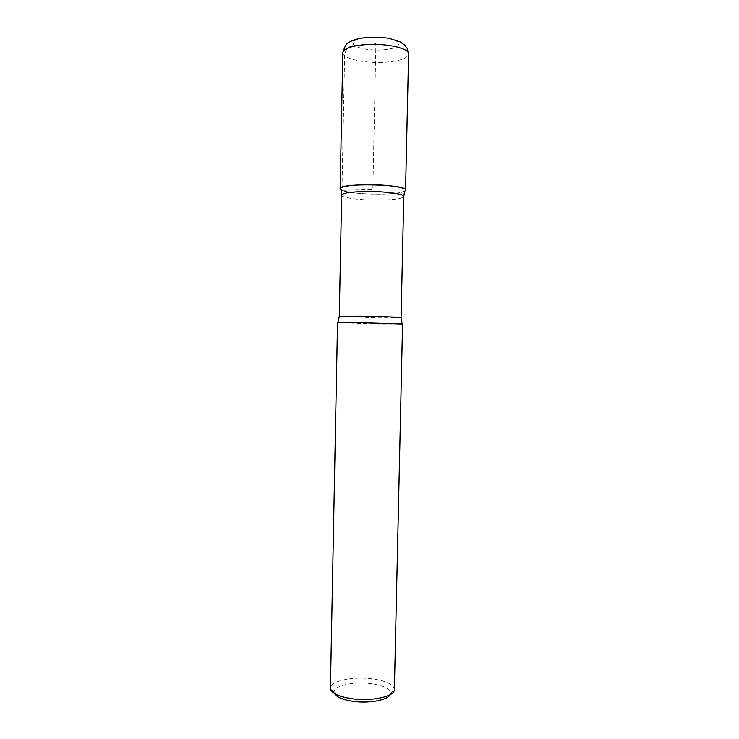 <?xml version="1.0" encoding="UTF-8"?>
<svg xmlns="http://www.w3.org/2000/svg" width="739" height="739" viewBox="0 0 739 739"><rect width="100%" height="100%" fill="white"/><g stroke="black" fill="none" stroke-linecap="round" stroke-linejoin="round"><path stroke-width="0.55" stroke-dasharray="3.69 2.77" d="M334.536 693.561L334.185 692.378C332.956 685.903 353.399 681.219 370.849 683.64C383.67 685.524 390.201 688.831 390.441 693.561L390.035 694.725M337.529 322.694L379.643 324.07L402.57 324.051M394.404 689.496C393.517 684.379 386.072 680.822 372.059 678.818C352.771 676.194 330.037 681.062 330.388 688.157M404.575 191.207C398.053 195.502 351.099 194.819 341.972 190.32L341.095 189.877M405.563 190.089C404.501 192.316 396.788 193.655 382.414 194.108C363.634 194.292 350.157 193.036 341.972 190.32L372.853 189.553L375.911 43.703L354.073 45.218C348.438 46.215 345.289 49.725 344.614 55.767L341.972 190.32M341.658 195.151C341.122 197.978 363.034 200.583 381.823 200.084C395.457 199.687 402.783 198.477 403.79 196.454M401.083 317.715L379.301 317.899L339.284 316.412M368.89 37.209C382.95 36.682 392.668 38.345 398.044 42.169C400.418 46.114 395.282 48.7 382.645 49.938C369.306 50.446 359.782 48.876 354.073 45.218C350.979 41.292 355.912 38.622 368.89 37.209M342.804 52.737C342.194 58.704 365.334 63.693 385.231 62.242C399.697 61.097 407.485 58.39 408.612 54.113M390.441 693.561L394.367 689.94M334.185 692.378L330.416 688.6"/><path stroke-width="1.11" d="M390.035 694.725C387.661 700.129 369.084 703.611 353.344 701.376C342.951 699.833 336.679 697.228 334.536 693.561M402.57 324.051L359.875 322.675L337.529 322.694L330.416 688.6C331.543 693.321 338.795 696.711 352.17 698.752C371.597 701.533 394.146 696.628 394.367 689.94L402.57 324.051M341.658 195.151L341.095 189.877C338.092 187.179 345.298 185.461 362.71 184.722C386.405 183.946 411.678 188.048 404.575 191.207L403.79 196.454C404.649 193.729 382.525 190.967 363.098 191.53C349.547 192.001 342.397 193.202 341.658 195.151L339.284 316.412L360.54 316.218C379.837 316.468 401.896 317.29 401.083 317.715L403.79 196.454M341.972 190.32L340.152 188.722C338.231 182.653 407.734 184.103 405.563 190.089L408.612 54.113C409.6 48.358 386.201 43.019 365.583 44.645C351.219 45.92 343.626 48.617 342.804 52.737C344.633 46.437 346.739 42.973 349.122 42.345C353.833 39.222 366.193 35.269 388.973 38.262L400.316 41.975L404.547 44.968L407.115 48.229L408.612 54.113M338.028 322.61L339.284 316.412M402.081 323.959L401.083 317.715M342.804 52.737L340.152 188.722"/></g></svg>
